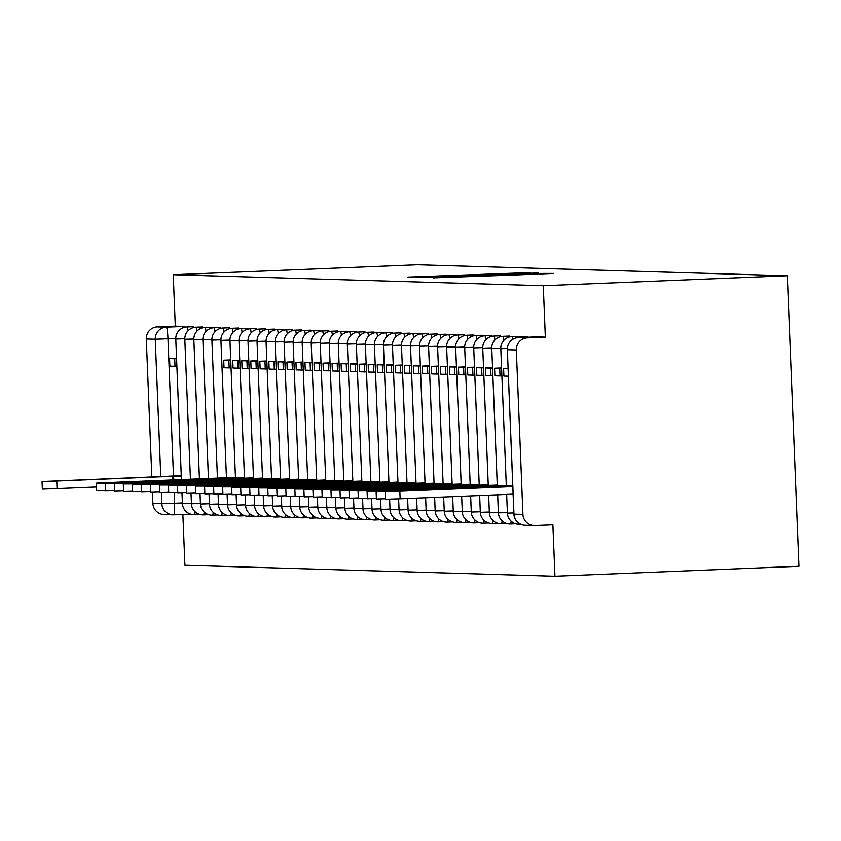 <?xml version="1.0" encoding="UTF-8"?>
<svg xmlns="http://www.w3.org/2000/svg" width="841" height="841" viewBox="0 0 841 841"><rect width="100%" height="100%" fill="white"/><g stroke="black" fill="none" stroke-linecap="round" stroke-linejoin="round"><path stroke-width="1.26" d="M523.775 272.799L407.78 277.088L523.775 272.799M513.599 275.039L553.641 273.409L540.668 273.42L433.378 277.845L513.599 275.039M787.281 275.743L543.286 285.709L173.235 274.723L417.231 264.757L787.281 275.743L798.95 566.277L554.955 576.243L184.904 565.257L182.865 514.461M530.839 273.136L522.997 272.894L415.706 277.32L530.839 273.136M538.072 272.947L424.379 277.583L531.827 273.157L538.093 273.462M543.286 285.709L545.346 337.136L527.423 337.872A11.627 11.574 91.7 0 0 516.332 349.961L522.934 514.408A11.627 11.574 91.7 0 0 534.96 525.551L552.884 524.826L554.955 576.243M160.768 476.595L155.249 339.238L146.281 338.976L151.822 476.963M152.431 492.279L152.883 503.412L161.85 503.685L161.409 492.553M146.281 338.976A11.627 11.574 -88.3 0 1 157.372 326.886L166.35 327.149A11.627 1.156 87.7 0 1 167.969 338.807L173.477 475.985M173.235 274.723L175.296 326.15L157.372 326.886M174.15 492.7L174.571 503.244L161.85 503.685A11.627 11.574 91.7 0 0 173.067 514.839L164.1 514.566A11.627 11.574 -88.3 0 1 152.883 503.412M527.749 337.22A11.627 1.156 -92.3 0 0 527.339 336.6L520.978 336.863A11.627 1.156 87.7 0 1 521.388 337.483M518.781 337.167A11.627 1.156 -92.3 0 0 518.319 336.337L511.959 336.6A11.627 1.156 87.7 0 1 512.81 339.322M509.751 336.894A11.627 1.156 -92.3 0 0 509.289 336.064L502.929 336.326A11.627 1.156 87.7 0 1 503.959 340.248M500.721 336.631A11.627 1.156 -92.3 0 0 500.258 335.801L493.898 336.064A11.627 1.156 87.7 0 1 494.929 339.985M491.701 336.358A11.627 1.156 -92.3 0 0 491.228 335.527L484.868 335.79A11.627 1.156 87.7 0 1 485.898 339.711M482.671 336.095A11.627 1.156 -92.3 0 0 482.198 335.265L475.838 335.527A11.627 1.156 87.7 0 1 476.868 339.449M473.641 335.822A11.627 1.156 -92.3 0 0 473.168 334.991L466.808 335.254A11.627 1.156 87.7 0 1 467.838 339.175M464.61 335.559A11.627 1.156 -92.3 0 0 464.148 334.729L457.788 334.991A11.627 1.156 87.7 0 1 458.818 338.912M455.58 335.286A11.627 1.156 -92.3 0 0 455.118 334.455L448.758 334.718A11.627 1.156 87.7 0 1 449.788 338.639M446.55 335.023A11.627 1.156 -92.3 0 0 446.087 334.192L439.727 334.455A11.627 1.156 87.7 0 1 440.758 338.376M437.53 334.75A11.627 1.156 -92.3 0 0 437.057 333.919L430.697 334.182A11.627 1.156 87.7 0 1 431.727 338.103M428.5 334.487A11.627 1.156 -92.3 0 0 428.027 333.656L421.667 333.919A11.627 1.156 87.7 0 1 422.697 337.84M419.47 334.213A11.627 1.156 -92.3 0 0 418.997 333.383L412.637 333.646A11.627 1.156 87.7 0 1 413.667 337.567M410.44 333.951A11.627 1.156 -92.3 0 0 409.977 333.12L403.617 333.372A11.627 1.156 87.7 0 1 404.647 337.304M401.409 333.677A11.627 1.156 -92.3 0 0 400.947 332.847L394.587 333.11A11.627 1.156 87.7 0 1 395.617 337.031M392.379 333.414A11.627 1.156 -92.3 0 0 391.917 332.584L385.556 332.836A11.627 1.156 87.7 0 1 386.587 336.768M383.359 333.141A11.627 1.156 -92.3 0 0 382.886 332.311L376.526 332.573A11.627 1.156 87.7 0 1 377.556 336.495M374.329 332.878A11.627 1.156 -92.3 0 0 373.856 332.048L367.496 332.3A11.627 1.156 87.7 0 1 368.526 336.232M365.299 332.605A11.627 1.156 -92.3 0 0 364.826 331.775L358.466 332.037A11.627 1.156 87.7 0 1 359.496 335.958M356.269 332.342A11.627 1.156 -92.3 0 0 355.806 331.512L349.446 331.764A11.627 1.156 87.7 0 1 350.476 335.696M347.238 332.069A11.627 1.156 -92.3 0 0 346.776 331.238L340.416 331.501A11.627 1.156 87.7 0 1 341.446 335.422M338.208 331.806A11.627 1.156 -92.3 0 0 337.746 330.976L331.386 331.228A11.627 1.156 87.7 0 1 332.416 335.16M329.188 331.533A11.627 1.156 -92.3 0 0 328.715 330.702L322.355 330.965A11.627 1.156 87.7 0 1 323.386 334.886M320.158 331.27A11.627 1.156 -92.3 0 0 319.685 330.439L313.325 330.692A11.627 1.156 87.7 0 1 314.355 334.623M311.128 330.997A11.627 1.156 -92.3 0 0 310.655 330.166L304.295 330.429A11.627 1.156 87.7 0 1 305.325 334.35M302.098 330.734A11.627 1.156 -92.3 0 0 301.635 329.903L295.275 330.156A11.627 1.156 87.7 0 1 296.305 334.087M293.067 330.46A11.627 1.156 -92.3 0 0 292.605 329.63L286.245 329.893A11.627 1.156 87.7 0 1 287.275 333.814M284.037 330.198A11.627 1.156 -92.3 0 0 283.575 329.367L277.215 329.619A11.627 1.156 87.7 0 1 278.245 333.551M275.018 329.924A11.627 1.156 -92.3 0 0 274.544 329.094L268.184 329.357A11.627 1.156 87.7 0 1 269.215 333.278M265.987 329.661A11.627 1.156 -92.3 0 0 265.514 328.831L259.154 329.083A11.627 1.156 87.7 0 1 260.184 333.015M256.957 329.388A11.627 1.156 -92.3 0 0 256.494 328.558L250.134 328.82A11.627 1.156 87.7 0 1 251.154 332.742M247.927 329.125A11.627 1.156 -92.3 0 0 247.464 328.295L241.104 328.547A11.627 1.156 87.7 0 1 242.134 332.479M238.897 328.852A11.627 1.156 -92.3 0 0 238.434 328.022L232.074 328.284A11.627 1.156 87.7 0 1 233.104 332.206M229.866 328.589A11.627 1.156 -92.3 0 0 229.404 327.759L223.044 328.011A11.627 1.156 87.7 0 1 224.074 331.943M220.847 328.316A11.627 1.156 -92.3 0 0 220.374 327.485L214.013 327.748A11.627 1.156 87.7 0 1 215.044 331.669M211.816 328.053A11.627 1.156 -92.3 0 0 211.343 327.223L204.983 327.475A11.627 1.156 87.7 0 1 206.013 331.407M202.786 327.78A11.627 1.156 -92.3 0 0 202.324 326.949L195.964 327.212A11.627 1.156 87.7 0 1 196.983 331.133M193.756 327.517A11.627 1.156 -92.3 0 0 193.293 326.686L186.933 326.939A11.627 1.156 87.7 0 1 187.964 330.87M545.346 337.136L536.379 336.873A11.627 1.156 -92.3 0 0 536.369 336.873L518.445 337.598A11.627 1.156 87.7 0 1 518.445 337.598A11.627 1.156 87.7 0 1 518.455 337.598L527.423 337.872M175.296 326.15L184.274 326.413A11.627 1.156 87.7 0 1 184.726 327.244M521.925 273.031L424.285 277.015L521.925 273.031M517.93 273.998L486.066 275.123L517.94 274.282M168.484 476.279L42.05 481.536L56.746 481.031L57.051 488.589L42.355 489.084L42.05 481.536M173.772 479.885L173.624 476.342L172.384 476.311L172.531 479.938M96.379 486.981L57.051 488.589M176.873 366.213L175.002 366.287L174.697 358.739L169.546 358.581L176.557 358.298M174.697 358.739L176.568 358.655M175.002 366.287L169.85 366.14L169.546 358.581M172.384 476.311L56.746 481.031M173.624 476.342L181.288 476.038M168.473 476.195L181.267 475.67M222.655 477.888L108.258 482.566L96.221 483.144L110.938 483.102M105.535 490.419L96.526 490.692L96.221 483.144M227.816 478.319L226.576 478.371M231.044 367.822L229.173 367.895L228.868 360.347L223.717 360.19L230.728 359.906M228.868 360.347L230.739 360.263M229.173 367.895L224.021 367.748L223.717 360.19M226.555 477.919L110.917 482.639M227.795 477.951L235.459 477.646M222.644 477.804L235.438 477.278M231.685 478.161L117.288 482.829L105.251 483.407L119.969 483.375M114.555 490.692L105.556 490.965L105.251 483.407M236.847 478.582L235.606 478.634M240.074 368.085L238.203 368.169L237.898 360.61L232.747 360.463L239.759 360.169M237.898 360.61L239.769 360.537M238.203 368.169L233.052 368.011L232.747 360.463M235.585 478.182L119.948 482.913M236.826 478.224L244.489 477.909M231.674 478.066L244.468 477.551M240.705 478.424L126.308 483.102L114.281 483.68L128.988 483.638M123.585 490.955L114.586 491.228L114.281 483.68M245.866 478.855L244.626 478.907M249.104 368.358L247.222 368.432L246.928 360.884L241.777 360.726L248.789 360.442M246.928 360.884L248.799 360.8M247.222 368.432L242.071 368.284L241.777 360.726M244.615 478.455L128.978 483.176M245.856 478.487L253.509 478.182M240.705 478.34L253.498 477.814M249.735 478.697L135.338 483.365L123.301 483.943L138.019 483.911M132.615 491.228L123.606 491.501L123.301 483.943M254.897 479.118L253.656 479.17M258.134 368.621L256.253 368.705L255.948 361.146L250.797 360.999L257.809 360.705M255.948 361.146L257.83 361.073M256.253 368.705L251.102 368.547L250.797 360.999M253.635 478.718L137.998 483.449M254.886 478.76L262.539 478.445M249.735 478.603L262.529 478.087M258.765 478.96L144.368 483.638L132.331 484.216L147.049 484.174M141.645 491.491L132.636 491.764L132.331 484.216M263.927 479.391L262.686 479.444M267.165 368.894L265.283 368.968L264.978 361.42L259.827 361.262L266.839 360.978M264.978 361.42L266.86 361.336M265.283 368.968L260.132 368.821L259.827 361.262M262.665 478.992L147.028 483.712M263.916 479.023L271.569 478.718M258.765 478.876L271.559 478.35M267.795 479.233L153.398 483.901L141.362 484.479L156.079 484.448M150.676 491.764L141.666 492.038L141.362 484.479M272.957 479.654L271.717 479.706M276.184 369.157L274.313 369.241L274.008 361.683L268.857 361.535L275.869 361.241M274.008 361.683L275.88 361.609M274.313 369.241L269.162 369.083L268.857 361.535M271.696 479.254L156.058 483.985M272.936 479.296L280.6 478.981M267.795 479.139L280.589 478.624M276.826 479.496L162.429 484.174L150.392 484.752L165.109 484.71M159.706 492.027L150.697 492.3L150.392 484.752M281.987 479.927L280.747 479.98M285.215 369.43L283.343 369.504L283.039 361.956L277.887 361.798L284.899 361.514M283.039 361.956L284.91 361.872M283.343 369.504L278.192 369.357L277.887 361.798M280.726 479.528L165.088 484.248M281.966 479.559L289.63 479.254M276.815 479.412L289.609 478.886M285.856 479.769L171.459 484.437L159.422 485.015L174.14 484.984M168.726 492.3L159.727 492.574L159.422 485.015M291.018 480.19L289.777 480.243M294.245 369.693L292.374 369.777L292.069 362.219L286.918 362.072L293.93 361.777M292.069 362.219L293.94 362.145M292.374 369.777L287.223 369.62L286.918 362.072M289.756 479.791L174.119 484.521M290.997 479.833L298.66 479.517M285.845 479.675L298.639 479.16M294.876 480.032L180.479 484.71L168.452 485.289L183.159 485.246M177.756 492.563L168.747 492.837L168.452 485.289M300.037 480.463L298.797 480.516M303.275 369.966L301.393 370.04L301.099 362.492L295.948 362.334L302.96 362.05M301.099 362.492L302.97 362.408M301.393 370.04L296.242 369.893L295.948 362.334M298.786 480.064L183.149 484.784M300.027 480.095L307.68 479.791M294.876 479.948L307.669 479.423M303.906 480.306L189.509 484.973L177.472 485.551L192.19 485.52M186.786 492.837L177.777 493.11L177.472 485.551M309.067 480.726L307.827 480.779M312.305 370.229L310.424 370.313L310.119 362.755L304.968 362.608L311.979 362.313M310.119 362.755L312 362.681M310.424 370.313L305.272 370.156L304.968 362.608M307.806 480.327L192.169 485.057M309.057 480.369L316.71 480.053M303.906 480.211L316.7 479.696M312.936 480.568L198.539 485.246L186.502 485.825L201.22 485.783M195.816 493.099L186.807 493.373L186.502 485.825M318.098 480.999L316.857 481.052M321.336 370.503L319.454 370.576L319.149 363.028L313.998 362.87L321.01 362.587M319.149 363.028L321.031 362.944M319.454 370.576L314.303 370.429L313.998 362.87M316.836 480.6L201.199 485.32M318.087 480.632L325.74 480.327M312.936 480.484L325.73 479.959M321.966 480.842L207.569 485.509L195.532 486.087L210.25 486.056M204.847 493.373L195.837 493.646L195.532 486.087M327.128 481.262L325.887 481.315M330.355 370.765L328.484 370.849L328.179 363.291L323.028 363.144L330.04 362.849M328.179 363.291L330.05 363.217M328.484 370.849L323.333 370.692L323.028 363.144M325.866 480.863L210.229 485.593M327.107 480.905L334.771 480.589M321.966 480.747L334.76 480.232M330.997 481.105L216.6 485.783L204.563 486.361L219.28 486.319M213.877 493.635L204.868 493.909L204.563 486.361M336.158 481.536L334.918 481.588M339.386 371.039L337.514 371.112L337.209 363.564L332.058 363.407L339.07 363.123M337.209 363.564L339.081 363.48M337.514 371.112L332.363 370.965L332.058 363.407M334.897 481.136L219.259 485.856M336.137 481.168L343.801 480.863M330.986 481.02L343.78 480.495M340.027 481.378L225.619 486.045L213.593 486.624L228.3 486.592M222.897 493.909L213.898 494.182L213.593 486.624M345.188 481.798L343.937 481.851M348.416 371.301L346.545 371.386L346.24 363.827L341.089 363.68L348.1 363.386M346.24 363.827L348.111 363.754M346.545 371.386L341.393 371.228L341.089 363.68M343.927 481.399L228.289 486.13M345.167 481.441L352.831 481.126M340.016 481.283L352.81 480.768M349.047 481.641L234.65 486.319L222.623 486.897L237.33 486.855M231.927 494.172L222.918 494.445L222.623 486.897M354.208 482.072L352.968 482.124M357.446 371.575L355.564 371.648L355.27 364.1L350.119 363.943L357.131 363.659M355.27 364.1L357.141 364.016M355.564 371.648L350.413 371.501L350.119 363.943M352.957 481.672L237.32 486.392M354.198 481.704L361.851 481.399M349.047 481.557L361.84 481.031M358.077 481.914L243.68 486.582L231.643 487.16L246.36 487.128M240.957 494.445L231.948 494.718L231.643 487.16M363.238 482.335L361.998 482.387M366.476 371.848L364.595 371.922L364.29 364.363L359.139 364.216L366.15 363.922M364.29 364.363L366.171 364.29M364.595 371.922L359.443 371.764L359.139 364.216M361.977 481.935L246.339 486.666M363.228 481.977L370.881 481.662M358.077 481.819L370.87 481.304M367.107 482.177L252.71 486.855L240.673 487.433L255.391 487.391M249.987 494.708L240.978 494.981L240.673 487.433M372.269 482.608L371.028 482.66M375.496 372.111L373.625 372.185L373.32 364.637L368.169 364.479L375.181 364.195M373.32 364.637L375.202 364.552M373.625 372.185L368.474 372.037L368.169 364.479M371.007 482.208L255.37 486.928M372.258 482.25L379.911 481.935M367.107 482.093L379.901 481.567M376.137 482.45L261.74 487.118L249.703 487.696L264.421 487.664M259.017 494.981L250.008 495.254L249.703 487.696M381.299 482.871L380.058 482.923M384.526 372.384L382.655 372.458L382.35 364.899L377.199 364.752L384.211 364.458M382.35 364.899L384.221 364.826M382.655 372.458L377.504 372.3L377.199 364.752M380.037 482.471L264.4 487.202M381.278 482.513L388.941 482.198M376.127 482.356L388.931 481.84M385.167 482.713L270.77 487.391L258.734 487.969L273.451 487.927M268.048 495.244L259.039 495.517L258.734 487.969M390.329 483.144L389.089 483.197M393.556 372.647L391.685 372.721L391.38 365.173L386.229 365.015L393.241 364.731M391.38 365.173L393.252 365.089M391.685 372.721L386.534 372.574L386.229 365.015M389.068 482.745L273.43 487.465M390.308 482.787L397.972 482.471M385.157 482.629L397.951 482.103M394.187 482.986L279.79 487.654L267.764 488.232L282.471 488.2M277.067 495.517L268.069 495.791L267.764 488.232M399.359 483.407L398.108 483.459M402.587 372.92L400.715 372.994L400.411 365.436L395.259 365.288L402.271 364.994M400.411 365.436L402.282 365.362M400.715 372.994L395.564 372.836L395.259 365.288M398.098 483.007L282.46 487.738M399.338 483.049L407.002 482.734M394.187 482.892L406.981 482.377M403.217 483.249L288.82 487.927L276.794 488.505L291.501 488.463M286.098 495.78L277.088 496.053L276.794 488.505M408.379 483.68L407.139 483.733M411.617 373.183L409.735 373.257L409.441 365.709L404.29 365.551L411.302 365.267M409.441 365.709L411.312 365.625M409.735 373.257L404.584 373.11L404.29 365.551M407.128 483.281L291.491 488.001M408.369 483.323L416.022 483.007M403.217 483.165L416.011 482.639M412.248 483.522L297.851 488.19L285.814 488.768L300.531 488.737M295.128 496.053L286.119 496.327L285.814 488.768M417.409 483.943L416.169 483.995M420.647 373.457L418.765 373.53L418.461 365.972L413.309 365.824L420.321 365.53M418.461 365.972L420.342 365.898M418.765 373.53L413.614 373.372L413.309 365.824M416.148 483.554L300.51 488.274M417.399 483.586L425.052 483.27M412.248 483.428L425.041 482.913M421.278 483.785L306.881 488.463L294.844 489.041L309.562 488.999M304.158 496.316L295.149 496.589L294.844 489.041M426.44 484.216L425.199 484.269M429.667 373.719L427.796 373.793L427.491 366.245L422.34 366.087L429.352 365.803M427.491 366.245L429.373 366.161M427.796 373.793L422.645 373.646L422.34 366.087M425.178 483.817L309.541 488.537M426.429 483.859L434.082 483.543M421.278 483.701L434.072 483.176M430.308 484.059L315.911 488.726L303.874 489.304L318.592 489.273M313.188 496.589L304.179 496.863L303.874 489.304M435.47 484.479L434.229 484.532M438.697 373.993L436.826 374.066L436.521 366.508L431.37 366.361L438.382 366.066M436.521 366.508L438.392 366.434M436.826 374.066L431.675 373.909L431.37 366.361M434.208 484.09L318.571 488.81M435.449 484.122L443.112 483.806M430.298 483.964L443.102 483.449M439.338 484.321L324.941 488.999L312.905 489.578L327.622 489.536M322.219 496.852L313.209 497.126L312.905 489.578M444.5 484.752L443.26 484.805M447.727 374.256L445.856 374.329L445.551 366.781L440.4 366.623L447.412 366.34M445.551 366.781L447.423 366.697M445.856 374.329L440.705 374.182L440.4 366.623M443.239 484.353L327.601 489.084M444.479 484.395L452.143 484.08M439.328 484.237L452.122 483.712M448.358 484.595L333.961 489.262L321.935 489.84L336.642 489.809M331.238 497.126L322.24 497.399L321.935 489.84M453.52 485.015L452.279 485.068M456.758 374.529L454.886 374.602L454.582 367.044L449.43 366.897L456.442 366.602M454.582 367.044L456.453 366.97M454.886 374.602L449.735 374.445L449.43 366.897M452.269 484.626L336.631 489.346M453.509 484.658L461.173 484.342M448.358 484.5L461.152 483.985M457.388 484.858L342.991 489.536L330.965 490.114L345.672 490.072M340.269 497.388L331.259 497.662L330.965 490.114M462.55 485.289L461.31 485.341M465.788 374.792L463.906 374.865L463.612 367.317L458.461 367.16L465.472 366.876M463.612 367.317L465.483 367.233M463.906 374.865L458.755 374.718L458.461 367.16M461.299 484.889L345.662 489.62M462.539 484.931L470.193 484.616M457.388 484.773L470.182 484.248M466.419 485.131L352.022 489.798L339.985 490.377L354.702 490.345M349.299 497.662L340.29 497.935L339.985 490.377M471.58 485.551L470.34 485.604M474.818 375.065L472.936 375.139L472.631 367.58L467.48 367.433L474.492 367.139M472.631 367.58L474.513 367.506M472.936 375.139L467.785 374.981L467.48 367.433M470.319 485.162L354.681 489.882M471.57 485.194L479.223 484.879M466.419 485.036L479.212 484.521M475.449 485.394L361.052 490.072L349.015 490.65L363.733 490.608M358.329 497.925L349.32 498.198L349.015 490.65M480.61 485.825L479.37 485.877M483.838 375.328L481.967 375.401L481.662 367.853L476.511 367.696L483.522 367.412M481.662 367.853L483.543 367.769M481.967 375.401L476.815 375.254L476.511 367.696M479.349 485.425L363.711 490.156M480.6 485.467L488.253 485.152M475.449 485.31L488.243 484.784M484.479 485.667L370.082 490.335L358.045 490.913L372.763 490.881M367.359 498.198L358.35 498.471L358.045 490.913M489.641 486.087L488.4 486.14M492.868 375.601L490.997 375.675L490.692 368.116L485.541 367.969L492.553 367.675M490.692 368.116L492.563 368.043M490.997 375.675L485.846 375.517L485.541 367.969M488.379 485.699L372.742 490.419M489.62 485.73L497.283 485.415M484.469 485.572L497.262 485.057M493.509 485.93L379.112 490.608L367.075 491.186L381.793 491.144M376.39 498.461L367.38 498.734L367.075 491.186M498.671 486.361L497.43 486.413M501.898 375.864L500.027 375.938L499.722 368.39L494.571 368.232L501.583 367.948M499.722 368.39L501.593 368.305M500.027 375.938L494.876 375.79L494.571 368.232M497.409 485.961L381.772 490.692M498.65 486.003L506.314 485.688M493.499 485.846L506.293 485.32M502.529 486.203L388.132 490.881L376.106 491.449L390.813 491.417M385.409 498.734L376.411 499.007L376.106 491.449M507.691 486.624L506.45 486.676M508.059 368.631L503.601 368.505L508.048 368.316M508.363 376.19L503.906 376.053L503.601 368.505M506.44 486.235L390.802 490.955M507.68 486.266L512.779 486.056M502.529 486.119L512.768 485.699M511.559 486.466L385.136 491.722L399.832 491.228L400.127 498.776L385.43 499.27L385.136 491.722M513.105 494.161L400.127 498.776M512.8 486.603L399.832 491.228M511.559 486.382L512.789 486.329M516.332 349.961L507.354 349.698L513.967 514.135L522.934 514.408M175.769 338.481L155.249 339.238A11.627 11.574 -88.3 0 1 166.35 327.149L184.274 326.413M182.371 502.929L174.571 503.244A11.627 1.156 87.7 0 1 173.887 514.829L190.665 514.145L173.887 514.829A11.627 11.574 91.7 0 1 173.067 514.839A11.627 11.627 0 0 0 173.887 514.829M195.123 511.791A11.627 1.156 87.7 0 1 194.481 514.629L199.695 514.419M184.799 338.744L175.78 339.028A11.627 11.627 0 0 1 186.933 326.939M191.391 503.191L182.392 503.475A11.627 11.627 0 0 0 194.481 514.629M182.444 503.465L181.971 493.005M204.153 512.064A11.627 1.156 87.7 0 1 203.511 514.892A11.627 1.156 87.7 0 1 203.501 514.892L208.726 514.681M213.183 512.327A11.627 1.156 87.7 0 1 212.542 515.165A11.627 1.156 87.7 0 1 212.531 515.165M222.203 512.6A11.627 1.156 87.7 0 1 221.572 515.428A11.627 1.156 87.7 0 1 221.561 515.428L226.776 515.218M231.233 512.863A11.627 1.156 87.7 0 1 230.602 515.701A11.627 1.156 87.7 0 1 230.592 515.701L235.806 515.491M240.263 513.136A11.627 1.156 87.7 0 1 239.622 515.964L244.836 515.754M249.293 513.399A11.627 1.156 87.7 0 1 248.652 516.237L253.866 516.027M258.324 513.672A11.627 1.156 87.7 0 1 257.682 516.5A11.627 1.156 87.7 0 1 257.672 516.5L262.897 516.29M267.354 513.935A11.627 1.156 87.7 0 1 266.713 516.773A11.627 1.156 87.7 0 1 266.702 516.773L271.927 516.563M276.374 514.208A11.627 1.156 87.7 0 1 275.743 517.036A11.627 1.156 87.7 0 1 275.732 517.036L280.947 516.826M285.404 514.471A11.627 1.156 87.7 0 1 284.773 517.31A11.627 1.156 87.7 0 1 284.763 517.31L289.977 517.099M294.434 514.745A11.627 1.156 87.7 0 1 293.793 517.572L299.007 517.362M303.464 515.007A11.627 1.156 87.7 0 1 302.823 517.846L308.037 517.635M312.495 515.281A11.627 1.156 87.7 0 1 311.853 518.109A11.627 1.156 87.7 0 1 311.843 518.109L317.068 517.898M321.525 515.544A11.627 1.156 87.7 0 1 320.884 518.382A11.627 1.156 87.7 0 1 320.873 518.382L326.098 518.172M330.545 515.817A11.627 1.156 87.7 0 1 329.914 518.645A11.627 1.156 87.7 0 1 329.903 518.645M339.575 516.08A11.627 1.156 87.7 0 1 338.944 518.918A11.627 1.156 87.7 0 1 338.934 518.918L344.148 518.708M348.605 516.353A11.627 1.156 87.7 0 1 347.964 519.181L353.178 518.971M357.635 516.616A11.627 1.156 87.7 0 1 356.994 519.454A11.627 1.156 87.7 0 1 356.983 519.454L362.208 519.244M366.665 516.889A11.627 1.156 87.7 0 1 366.024 519.717A11.627 1.156 87.7 0 1 366.014 519.717M375.696 517.152A11.627 1.156 87.7 0 1 375.054 519.99A11.627 1.156 87.7 0 1 375.044 519.99L380.269 519.78M384.715 517.425A11.627 1.156 87.7 0 1 384.085 520.253A11.627 1.156 87.7 0 1 384.074 520.253L389.288 520.043M393.746 517.688A11.627 1.156 87.7 0 1 393.115 520.526A11.627 1.156 87.7 0 1 393.104 520.526L398.319 520.316M402.776 517.961A11.627 1.156 87.7 0 1 402.135 520.789L407.349 520.579M411.806 518.224A11.627 1.156 87.7 0 1 411.165 521.063A11.627 1.156 87.7 0 1 411.154 521.063L416.379 520.852M420.836 518.498A11.627 1.156 87.7 0 1 420.195 521.325A11.627 1.156 87.7 0 1 420.185 521.325L425.409 521.115M429.867 518.771A11.627 1.156 87.7 0 1 429.225 521.599A11.627 1.156 87.7 0 1 429.215 521.599L434.44 521.388M438.886 519.034A11.627 1.156 87.7 0 1 438.256 521.862A11.627 1.156 87.7 0 1 438.245 521.862L443.459 521.651M447.917 519.307A11.627 1.156 87.7 0 1 447.286 522.135A11.627 1.156 87.7 0 1 447.275 522.135M456.947 519.57A11.627 1.156 87.7 0 1 456.306 522.398L461.52 522.187M465.977 519.843A11.627 1.156 87.7 0 1 465.336 522.671A11.627 1.156 87.7 0 1 465.325 522.671L470.55 522.461M475.007 520.106A11.627 1.156 87.7 0 1 474.366 522.934A11.627 1.156 87.7 0 1 474.356 522.934L479.58 522.724M484.027 520.379A11.627 1.156 87.7 0 1 483.396 523.207A11.627 1.156 87.7 0 1 483.386 523.207M493.057 520.642A11.627 1.156 87.7 0 1 492.427 523.47A11.627 1.156 87.7 0 1 492.416 523.47L497.63 523.26M502.088 520.915A11.627 1.156 87.7 0 1 501.457 523.743A11.627 1.156 87.7 0 1 501.446 523.743L506.66 523.533M511.118 521.178A11.627 1.156 87.7 0 1 510.476 524.006L515.691 523.796M193.829 339.018L184.81 339.301A11.627 11.627 0 0 1 195.964 327.212M200.421 503.454L191.412 503.738A11.627 11.627 0 0 0 203.511 514.892M191.475 503.727L190.991 493.278M202.86 339.28L193.84 339.564A11.627 11.627 0 0 1 204.983 327.475M209.451 503.727L200.505 504.011M211.89 339.554L202.87 339.838A11.627 11.627 0 0 1 214.013 327.748M218.481 503.99L209.535 504.285M220.92 339.817L211.9 340.1A11.627 11.627 0 0 1 223.044 328.011M227.512 504.264L218.555 504.547M229.94 340.09L220.931 340.374A11.627 11.627 0 0 1 232.074 328.284M236.542 504.526L227.585 504.821M238.97 340.353L229.95 340.637A11.627 11.627 0 0 1 241.104 328.547M245.561 504.8L236.615 505.084M248 340.626L238.981 340.91A11.627 11.627 0 0 1 250.134 328.82M254.592 505.063L245.646 505.357M257.031 340.889L248.011 341.173A11.627 11.627 0 0 1 259.154 329.083M263.622 505.336L254.676 505.62M266.061 341.162L257.041 341.446A11.627 11.627 0 0 1 268.184 329.357M272.652 505.599L263.643 505.883A11.627 11.627 0 0 0 275.743 517.036M263.706 505.872L263.222 495.423M275.091 341.425L266.071 341.709A11.627 11.627 0 0 1 277.215 329.619M281.682 505.872L272.673 506.156A11.627 11.627 0 0 0 284.773 517.31M272.726 506.145L272.253 495.685M284.111 341.698L275.102 341.982A11.627 11.627 0 0 1 286.245 329.893M290.702 506.135L281.703 506.419A11.627 11.627 0 0 0 293.793 517.572M281.756 506.408L281.283 495.959M293.141 341.961L284.121 342.245A11.627 11.627 0 0 1 295.275 330.156M299.732 506.408L290.786 506.692M302.171 342.234L293.152 342.518A11.627 11.627 0 0 1 304.295 330.429M308.763 506.671L299.817 506.965M311.202 342.497L302.182 342.781A11.627 11.627 0 0 1 313.325 330.692M317.793 506.944L308.847 507.228M320.232 342.771L311.212 343.054A11.627 11.627 0 0 1 322.355 330.965M326.823 507.207L317.877 507.501M329.262 343.033L320.242 343.317A11.627 11.627 0 0 1 331.386 331.228M335.853 507.48L326.897 507.764M338.282 343.307L329.262 343.591A11.627 11.627 0 0 1 340.416 331.501M344.873 507.743L335.927 508.038M347.312 343.57L338.292 343.853A11.627 11.627 0 0 1 349.446 331.764M353.903 508.017L344.957 508.3M356.342 343.843L347.322 344.127A11.627 11.627 0 0 1 358.466 332.037M362.934 508.279L353.924 508.563A11.627 11.627 0 0 0 366.024 519.717L371.238 519.507M353.987 508.553L353.504 498.103M365.372 344.106L356.353 344.39A11.627 11.627 0 0 1 367.496 332.3M371.964 508.553L362.955 508.837A11.627 11.627 0 0 0 375.054 519.99M363.018 508.826L362.534 498.366M374.403 344.379L365.383 344.663A11.627 11.627 0 0 1 376.526 332.573M380.994 508.816L371.985 509.099A11.627 11.627 0 0 0 384.085 520.253M372.048 509.089L371.564 498.639M383.433 344.642L374.413 344.926A11.627 11.627 0 0 1 385.556 332.836M390.024 509.089L381.068 509.373M392.453 344.915L383.433 345.199A11.627 11.627 0 0 1 394.587 333.11M399.044 509.352L390.098 509.646M401.483 345.178L392.463 345.462A11.627 11.627 0 0 1 403.617 333.372M408.074 509.625L399.128 509.909M410.513 345.451L401.493 345.735A11.627 11.627 0 0 1 412.637 333.646M417.104 509.888L408.158 510.182M419.543 345.714L410.524 345.998A11.627 11.627 0 0 1 421.667 333.919M426.135 510.161L417.189 510.445M428.574 345.987L419.554 346.271A11.627 11.627 0 0 1 430.697 334.182M435.165 510.424L426.219 510.718M437.604 346.25L428.584 346.534A11.627 11.627 0 0 1 439.727 334.455M444.195 510.697L435.239 510.981M446.624 346.524L437.604 346.807A11.627 11.627 0 0 1 448.758 334.718M453.215 510.96L444.216 511.244A11.627 11.627 0 0 0 456.306 522.398M444.269 511.233L443.638 496.999M455.654 346.786L446.634 347.07A11.627 11.627 0 0 1 457.788 334.991M462.245 511.233L453.246 511.517A11.627 11.627 0 0 0 465.336 522.671M453.299 511.507L452.647 496.632M464.684 347.06L455.664 347.344A11.627 11.627 0 0 1 466.808 335.254M471.275 511.496L462.266 511.78A11.627 11.627 0 0 0 474.366 522.934M462.329 511.77L461.646 496.264M473.714 347.322L464.695 347.606A11.627 11.627 0 0 1 475.838 335.527M480.306 511.77L471.359 512.053M482.745 347.596L473.725 347.88A11.627 11.627 0 0 1 484.868 335.79M489.336 512.032L480.39 512.327M491.775 347.859L482.755 348.142A11.627 11.627 0 0 1 493.898 336.064M498.366 512.306L489.409 512.59M500.794 348.132L491.775 348.416A11.627 11.627 0 0 1 502.929 336.326M507.386 512.568L498.44 512.863M507.312 348.489L500.805 348.679A11.627 11.627 0 0 1 511.959 336.6M513.862 512.936L507.47 513.126M536.379 336.873L518.455 337.598A11.627 11.574 -88.3 0 0 507.354 349.698L513.904 514.135A11.627 11.627 0 0 0 525.183 525.289L534.151 525.562M513.967 514.135A11.627 11.574 91.7 0 0 525.183 525.289M523.018 273.451L522.997 272.894M531.859 273.714L531.827 273.157M181.425 479.57L175.78 339.028M217.756 514.955L212.542 515.165A11.627 11.627 0 0 1 200.442 504.011L200.021 493.541M335.117 518.434L329.914 518.645A11.627 11.627 0 0 1 317.814 507.491L317.393 497.031M452.49 521.925L447.286 522.135A11.627 11.627 0 0 1 435.186 510.981L434.639 497.367M488.61 522.997L483.396 523.207A11.627 11.627 0 0 1 471.296 512.053L470.645 495.896M520.663 524.227L519.507 524.279A11.627 11.627 0 0 1 507.417 513.126L506.66 494.424M190.434 479.202L184.81 339.301M199.433 478.834L193.84 339.564M209.052 493.814L209.472 504.274A11.627 11.627 0 0 0 221.572 515.428M208.442 478.466L202.87 339.838M218.082 494.077L218.502 504.547A11.627 11.627 0 0 0 230.602 515.701M217.441 478.098L211.9 340.1M227.112 494.35L227.533 504.81A11.627 11.627 0 0 0 239.622 515.964M226.439 477.646L220.931 340.374M236.142 494.613L236.563 505.084A11.627 11.627 0 0 0 248.652 516.237M235.469 477.919L229.95 340.637M245.162 494.886L245.583 505.346A11.627 11.627 0 0 0 257.682 516.5M244.5 478.182L238.981 340.91M254.192 495.149L254.613 505.62A11.627 11.627 0 0 0 266.713 516.773M253.519 478.455L248.011 341.173M262.55 478.718L257.041 341.446M271.58 478.992L266.071 341.709M280.61 479.254L275.102 341.982M290.313 496.222L290.734 506.692A11.627 11.627 0 0 0 302.823 517.846M289.64 479.528L284.121 342.245M299.333 496.495L299.753 506.955A11.627 11.627 0 0 0 311.853 518.109M298.671 479.791L293.152 342.518M308.363 496.758L308.784 507.228A11.627 11.627 0 0 0 320.884 518.382M307.69 480.064L302.182 342.781M316.721 480.327L311.212 343.054M326.424 497.294L326.844 507.764A11.627 11.627 0 0 0 338.944 518.918M325.751 480.6L320.242 343.317M335.454 497.567L335.874 508.027A11.627 11.627 0 0 0 347.964 519.181M334.781 480.863L329.262 343.591M344.484 497.83L344.905 508.3A11.627 11.627 0 0 0 356.994 519.454M343.811 481.136L338.292 343.853M352.842 481.399L347.322 344.127M361.861 481.672L356.353 344.39M370.892 481.935L365.383 344.663M380.595 498.902L381.015 509.373A11.627 11.627 0 0 0 393.115 520.526M379.922 482.208L374.413 344.926M389.625 499.176L390.045 509.635A11.627 11.627 0 0 0 402.135 520.789M388.952 482.471L383.433 345.199M398.623 498.839L399.076 509.909A11.627 11.627 0 0 0 411.165 521.063M397.982 482.745L392.463 345.462M407.633 498.471L408.095 510.172A11.627 11.627 0 0 0 420.195 521.325M407.012 483.007L401.493 345.735M416.631 498.103L417.125 510.445A11.627 11.627 0 0 0 429.225 521.599M416.032 483.281L410.524 345.998M425.63 497.735L426.156 510.708A11.627 11.627 0 0 0 438.256 521.862M425.062 483.543L419.554 346.271M434.093 483.817L428.584 346.534M443.123 484.08L437.604 346.807M452.153 484.353L446.634 347.07M461.183 484.616L455.664 347.344M470.203 484.889L464.695 347.606M479.654 495.528L480.327 512.316A11.627 11.627 0 0 0 492.427 523.47M479.233 485.152L473.725 347.88M488.653 495.16L489.357 512.59A11.627 11.627 0 0 0 501.457 523.743M488.264 485.425L482.755 348.142M497.662 494.792L498.387 512.852A11.627 11.627 0 0 0 510.476 524.006M497.294 485.688L491.775 348.416M506.324 485.961L500.805 348.679M520.978 336.863A11.627 11.627 0 0 0 516.952 337.767M518.445 337.598A11.627 11.627 0 0 0 507.302 349.688"/></g></svg>
